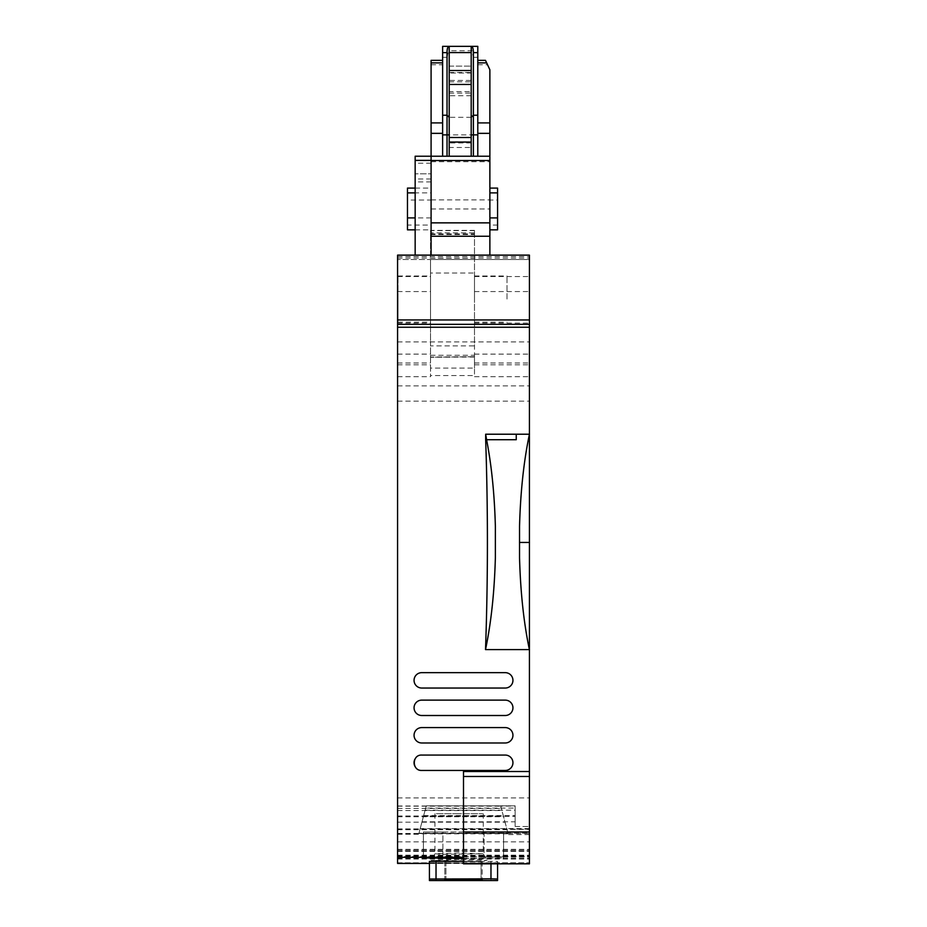 <?xml version="1.0" encoding="UTF-8"?>
<svg xmlns="http://www.w3.org/2000/svg" width="927" height="927" viewBox="0 0 927 927"><rect width="100%" height="100%" fill="white"/><g stroke="black" fill="none" stroke-linecap="round" stroke-linejoin="round"><path stroke-width="0.7" stroke-dasharray="4.63 3.48" d="M397.579 856.571L397.579 857.313L397.579 856.571L447.764 856.571L442.897 856.838L442.897 831.982L484.103 831.982L484.103 856.838L503.604 856.838L503.604 857.95L463.5 858.437M447.764 856.571L484.103 856.838M442.897 857.313L442.897 831.982L423.396 831.982L484.103 831.982L484.103 857.95M503.604 857.95L503.604 831.982L484.103 831.982L503.604 831.982L503.604 856.838M423.396 856.838L423.396 831.982L423.396 856.838L442.897 856.838M479.236 856.571L529.421 856.571L529.421 863.431L529.421 829.225L506.907 829.225L508.32 834.567L500.719 806.166L515.145 806.015L515.145 829.097L506.907 829.225M463.5 861.253L497.567 861.438L497.567 880.546M436.026 880.65L436.026 863.072L497.567 862.967M436.026 863.072L429.433 862.967L429.433 880.546M463.5 771.519L463.5 863.28L529.421 863.28L529.421 856.571M397.579 863.431L397.579 255.122L529.421 255.122L529.421 862.794L529.421 829.387L419.977 829.387L418.969 833.153L529.421 833.153M397.579 862.794L529.421 862.794L397.579 862.794M397.579 850.882L529.421 850.882L397.579 850.882M397.579 839.016L397.579 797.915L397.579 839.016M397.579 353.65L397.579 385.875L397.579 353.65M529.421 363.894L529.421 385.875L529.421 363.894M529.421 839.735L529.421 797.915L529.421 839.735M497.567 863.848L497.567 861.438M505.25 742.979A7.694 7.694 0 0 0 512.944 735.285A7.694 7.694 0 0 0 505.25 727.591L421.75 727.591A7.694 7.694 0 0 0 414.056 735.285A7.694 7.694 0 0 0 421.75 742.979L505.25 742.979M414.937 759.167A7.694 7.694 0 0 1 421.75 755.065L505.25 755.065A7.694 7.694 0 0 1 512.944 762.759A7.694 7.694 0 0 1 505.25 770.441L421.75 770.441A7.694 7.694 0 0 1 414.937 766.339M505.25 688.043L421.75 688.043A7.694 7.694 0 0 1 414.056 680.348A7.694 7.694 0 0 1 421.75 672.654L505.25 672.654A7.694 7.694 0 0 1 512.944 680.348A7.694 7.694 0 0 1 505.25 688.043M421.75 700.128L505.25 700.128A7.694 7.694 0 0 1 512.944 707.811A7.694 7.694 0 0 1 505.25 715.505L421.75 715.505A7.694 7.694 0 0 1 414.056 707.811A7.694 7.694 0 0 1 421.75 700.128M415.157 255.122L415.157 173.812L415.157 255.122L489.873 255.122L415.157 255.122L415.157 156.223L449.213 156.223L449.213 134.867L471.194 134.867L471.194 156.223L449.213 156.223L471.194 156.223L449.213 156.223L449.213 147.486L471.194 147.486L471.194 156.223L471.194 46.35L477.787 46.35L477.787 156.223L489.873 156.223L489.873 69.768L486.652 62.874M397.579 276.547L430.534 276.547L430.534 259.514L397.579 259.514L529.421 259.514L430.534 259.514L430.534 255.493L474.485 255.493L474.485 230.394L474.485 345.875L430.534 345.875L430.534 273.025L474.485 273.025M430.534 276.547L430.534 376.686L430.534 368.077L474.485 368.077L474.485 375.551L430.534 375.551M474.485 255.493L474.485 375.551M397.579 401.136L529.421 401.136M397.579 857.162L529.421 857.162M459.108 859.399L431.125 860.349L479.039 860.974L487.081 860.349L478.738 859.688L459.108 859.399M418.969 833.153L426.281 805.853L425.678 808.089L515.145 808.089L515.145 806.015M397.579 829.074L420.093 829.086M397.579 806.003L426.281 806.003M519.537 557.753L519.537 526.304M529.421 829.097L515.145 829.097M515.145 826.478L529.421 826.478L515.145 826.478L515.145 808.089M425.678 808.089L419.977 829.387M495.366 526.269L495.366 557.787M431.09 255.122L431.09 156.223L431.09 255.122L431.09 173.812L415.157 173.812L431.09 173.812L431.09 255.122L431.09 156.223L471.194 156.223L449.213 156.223L449.213 46.35L442.619 46.35L442.619 57.335L447.023 57.335L447.023 156.223M415.157 188.088L431.09 188.088L431.09 225.052L431.09 192.897L415.157 192.897M415.157 229.85L431.09 229.85L431.09 225.052L407.463 225.052L407.463 200.023L431.09 200.023M431.09 208.969L489.873 208.969L489.873 255.122M489.873 208.969L489.873 156.223L449.213 156.223L449.213 73.001L471.194 73.001L471.194 91.622L449.213 91.622M489.873 200.023L489.873 225.052L489.873 200.023L497.567 200.023L497.567 188.088M489.873 188.088L489.873 192.897M489.873 229.85L489.873 225.052L497.567 225.052L497.567 200.023M474.485 357.011L430.534 357.254L474.485 356.721L474.485 368.077M474.485 357.254L474.485 345.875M474.485 299.073L474.485 275.991L474.485 299.073M430.534 255.493L430.534 230.394L474.485 230.394M430.534 273.025L430.534 232.828L430.534 233.905L430.534 232.828L474.485 232.828M474.485 230.638L430.534 230.638L430.534 232.828M474.485 356.721L430.534 357.011L430.534 345.875M430.534 357.011L430.534 368.077M430.534 299.073C430.534 328.842 430.534 328.842 430.534 299.073C430.534 328.842 430.534 328.842 430.534 299.073C430.534 269.305 430.534 269.305 430.534 299.073C430.534 269.305 430.534 269.305 430.534 299.073M459.108 852.933L434.937 853.744L442.028 854.3L483.28 853.767L459.108 852.933M515.145 805.853L426.281 805.853L515.145 805.853M500.719 806.015L506.907 829.097M481.078 861.415L482.179 861.415L481.078 861.589L481.078 879.259L481.078 861.415L445.922 861.415L445.922 879.259L445.922 861.589L444.821 861.589L445.922 861.415M444.821 861.415L444.821 880.372M444.821 861.589L444.821 879.283L444.821 861.589M445.922 861.589L481.078 861.589M482.179 861.589L482.179 879.283M482.179 861.415L482.179 880.372M477.787 156.223L477.787 60.348L477.787 156.223L471.194 156.223L471.194 91.622M431.09 62.874L431.09 156.223L489.873 156.223M431.09 199.908L489.873 199.908M407.463 188.088L407.463 200.023M431.09 217.915L415.157 217.915M407.463 225.052L407.463 229.85M497.567 229.85L497.567 225.052M507.011 299.073L507.011 275.991L507.011 299.073M398.007 299.073C398.007 328.83 398.007 328.83 398.007 299.073C398.007 328.83 398.007 328.83 398.007 299.073L398.007 275.991L398.007 299.073M459.108 813.697C427.926 813.697 427.926 813.697 459.108 813.697C427.926 813.697 427.926 813.697 459.108 813.697C490.29 813.697 490.29 813.697 459.108 813.697C490.29 813.697 490.29 813.697 459.108 813.697M442.619 156.223L442.619 57.335M442.619 60.348L442.619 62.874M447.023 57.335L449.213 47.265L449.213 50.742L471.194 50.742L471.194 46.35L449.213 46.35L449.213 52.584M473.384 156.223L473.384 57.335L471.194 47.265M449.213 134.867L449.213 70.522L449.213 142.92L471.194 142.92L471.194 70.522L471.194 134.867M449.213 47.265L449.213 46.35M449.213 142.92L449.213 147.486M471.194 142.92L471.194 147.486M449.213 70.522L471.194 70.522M449.213 73.001L449.213 80.417L471.194 80.417L471.194 73.001M471.194 80.417L471.194 156.223M449.213 80.417L449.213 156.223M449.213 66.13L471.194 66.13L449.213 66.13M429.433 863.431L529.421 863.431L429.433 863.431M397.579 859.016L529.421 859.016M490.974 863.848L490.974 861.253M490.974 880.65L490.974 863.072M397.579 256.594L529.421 256.594M397.579 258.042L529.421 258.042M397.579 291.576L430.534 291.576M397.579 323.117L430.534 323.117M397.579 354.126L430.534 354.126M397.579 363.002L430.534 363.002M397.579 364.786L430.534 364.786M397.579 376.686L430.534 376.686M474.485 376.686L529.421 376.686M397.579 858.414L529.421 858.414M397.579 855.157L529.421 855.157M397.579 850.777L529.421 850.777L397.579 850.777M397.579 849.364L529.421 849.364M418.877 833.489L529.421 833.489M397.579 834.242L418.68 834.242M397.579 828.947L420.093 828.947L397.579 828.947M397.579 806.166L500.719 806.166M397.579 808.437L501.322 808.437M397.579 810.534L501.878 810.534M397.579 815.98L503.338 815.98M397.579 816.757L503.546 816.757M397.579 822.179L505.006 822.179M397.579 828.923L506.814 828.923M397.579 829.7L507.023 829.7M397.579 833.466L508.031 833.466M397.579 833.802L508.123 833.802M397.579 849.723L529.421 849.723M529.421 834.567L508.32 834.567M397.579 851.241L529.421 851.241M397.579 851.357L529.421 851.357M397.579 855.76L529.421 855.76M474.485 364.786L529.421 364.786M474.485 363.002L529.421 363.002M474.485 354.126L529.421 354.126M474.485 323.117L529.421 323.117M474.485 291.576L529.421 291.576M474.485 276.547L529.421 276.547M421.994 821.82L515.145 821.82M529.421 828.599L420.186 828.599M431.09 178.969L415.157 178.969M431.09 181.912L415.157 181.912M431.09 163.233L415.157 163.233M459.108 854.509L459.108 861.206M423.454 816.374L515.145 816.374M431.09 161.727L489.873 161.727M477.787 64.739L487.521 64.739M430.534 355.273L474.485 355.273M430.534 258.17L474.485 258.17M430.534 233.905L474.485 233.905M423.662 815.598L515.145 815.598M425.122 810.175L515.145 810.175M431.09 64.739L442.619 64.739M473.384 57.335L477.787 57.335M471.194 117.323L449.213 117.323M449.213 72.515L471.194 72.515M449.213 81.819L471.194 81.819M449.213 93.094L471.194 93.094M471.194 95.736L449.213 95.736M397.579 856.328L529.421 856.328M397.579 841.867L529.421 841.867M397.579 797.915L529.421 797.915M397.579 385.875L529.421 385.875M397.579 341.924L529.421 341.924M434.937 813.697L434.937 853.767L431.125 860.349M483.28 813.697L483.28 853.767L487.081 860.349M430.534 234.577L474.485 234.577M474.485 275.991L507.011 275.991M474.485 322.144L507.011 322.144M398.007 322.144L430.534 322.144M398.007 275.991L430.534 275.991"/><path stroke-width="1.39" d="M463.5 858.437L423.396 857.95L423.396 857.313L423.396 857.95M397.579 324.323L529.421 324.323L529.421 255.122L397.579 255.122L397.579 863.431L429.433 863.431L397.579 863.431M429.433 879.028L490.974 878.842L497.567 879.028L497.567 880.546L429.433 880.546L429.433 861.438L463.5 861.253M429.433 861.438L429.433 862.967M397.579 857.313L463.5 857.313M442.897 857.313L442.897 857.95M529.421 324.323L529.421 434.218L485.667 434.218L485.667 439.711C488.042 509.665 487.996 579.618 485.516 649.584L529.421 649.584L529.421 771.519L463.5 771.519L463.5 863.848L529.421 863.848L529.421 771.519M529.421 649.757L529.421 434.218C523.79 461.055 520.487 491.75 519.537 526.304L519.537 557.753C520.487 592.214 523.767 622.817 529.387 649.584M497.567 879.028L497.567 863.848M529.421 327.243L397.579 327.243M414.937 759.167A7.694 7.694 0 0 0 414.937 766.339M481.078 880.395L482.179 880.372L482.179 879.283L444.821 879.283L444.821 880.372L481.078 880.395L481.078 879.259M485.516 649.584C491.125 622.979 494.404 592.376 495.366 557.787L495.366 526.269C494.497 494.161 491.565 465.308 486.594 439.711L485.667 439.711M516.246 434.218L516.246 439.711L486.594 439.711L485.667 434.218M505.25 742.979A7.694 7.694 0 0 0 512.944 735.285A7.694 7.694 0 0 0 505.25 727.591L421.75 727.591A7.694 7.694 0 0 0 414.056 735.285A7.694 7.694 0 0 0 421.75 742.979L505.25 742.979M421.75 755.065L505.25 755.065A7.694 7.694 0 0 1 512.944 762.759A7.694 7.694 0 0 1 505.25 770.441L421.75 770.441C411.82 770.928 411.82 754.59 421.75 755.065M505.25 688.043L421.75 688.043A7.694 7.694 0 0 1 414.056 680.348A7.694 7.694 0 0 1 421.75 672.654L505.25 672.654A7.694 7.694 0 0 1 512.944 680.348A7.694 7.694 0 0 1 505.25 688.043M421.75 700.128L505.25 700.128A7.694 7.694 0 0 1 512.944 707.811A7.694 7.694 0 0 1 505.25 715.505L421.75 715.505A7.694 7.694 0 0 1 414.056 707.811A7.694 7.694 0 0 1 421.75 700.128M415.157 255.122L415.157 156.223L431.09 156.223L431.09 255.122M477.787 60.348L485.481 60.348L489.873 69.768L489.873 255.122M442.619 60.348L431.09 60.348L431.09 156.223L489.873 156.223M415.157 192.897L407.463 192.897L407.463 188.088L415.157 188.088M415.157 217.915L407.463 217.915L407.463 192.897M415.157 229.85L407.463 229.85L407.463 217.915M489.873 192.897L497.567 192.897L497.567 229.85L489.873 229.85M489.873 188.088L497.567 188.088L497.567 192.897M489.873 217.915L497.567 217.915M471.194 117.323L473.384 115.226L473.384 52.63C473.349 48.667 472.654 46.57 471.322 46.35L477.787 46.35L477.787 156.223M477.787 115.226L473.384 115.226L473.384 156.223M447.023 156.223L447.023 52.63C447.057 48.667 447.753 46.57 449.085 46.35L471.194 46.35L471.194 156.223M449.213 134.867L442.619 134.867L442.619 156.223M442.619 134.867L442.619 46.35L449.085 46.35M471.322 46.35L471.194 52.584L449.213 52.584L449.213 46.35M449.213 156.223L449.213 52.584M449.213 70.522L471.194 70.522M436.026 878.842L436.026 861.253M490.974 878.842L490.974 863.848M463.5 831.982L529.421 831.982M397.579 319.942L529.421 319.942M529.421 542.446L519.537 542.446M463.5 776.478L529.421 776.478M431.09 160.394L415.157 160.394M431.09 236.258L489.873 236.258M445.922 879.259L445.922 880.395M477.787 62.874L486.652 62.874M477.787 122.909L489.873 122.909M477.787 133.349L489.873 133.349M431.09 160.498L489.873 160.498M431.09 222.862L489.873 222.862M471.194 134.867L477.787 134.867M431.09 133.349L442.619 133.349M473.384 52.63L477.787 52.63M449.213 117.323L447.023 115.226L442.619 115.226M442.619 52.63L447.023 52.63M431.09 62.874L442.619 62.874M431.09 122.909L442.619 122.909M449.213 142.051L471.194 142.051M449.213 137.486L471.194 137.486M449.213 84.45L471.194 84.45"/></g></svg>
